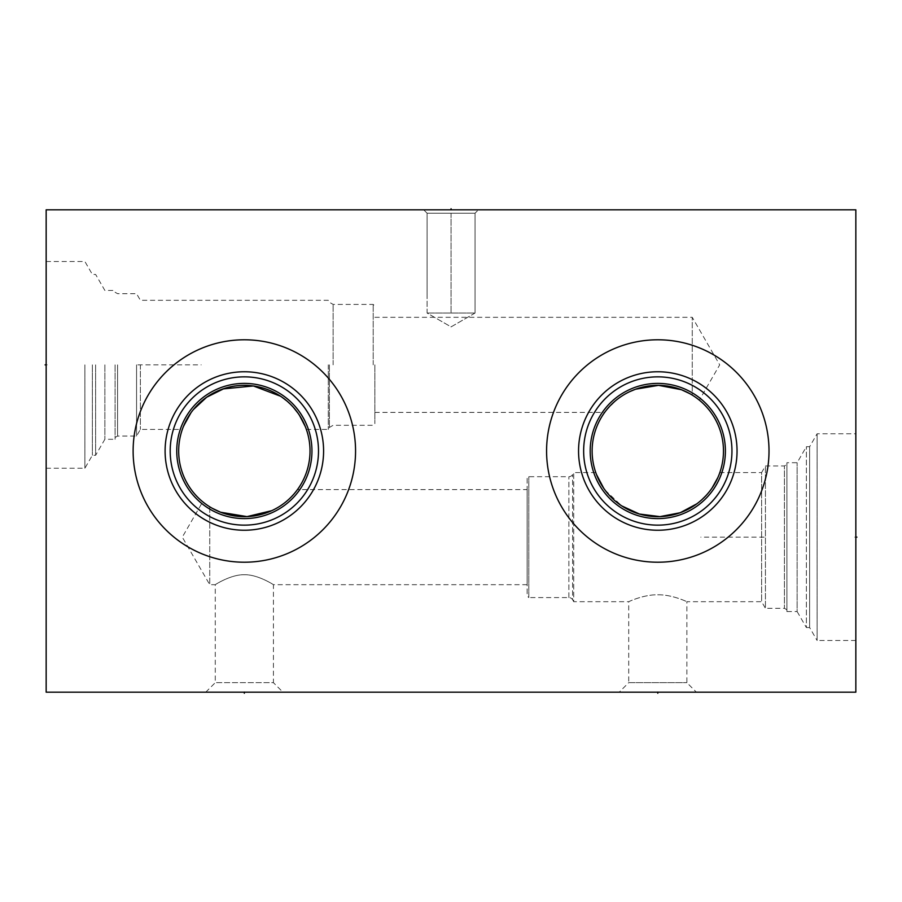 <?xml version="1.0" encoding="UTF-8"?>
<svg xmlns="http://www.w3.org/2000/svg" width="902" height="902" viewBox="0 0 902 902"><rect width="100%" height="100%" fill="white"/><g stroke="black" fill="none" stroke-linecap="round" stroke-linejoin="round"><path stroke-width="0.68" stroke-dasharray="4.51 3.38" d="M46.16 209.816L46.16 692.184L855.84 692.184L855.84 209.816L46.16 209.816M244.341 339.783A111.217 111.217 0 0 0 133.124 451A111.217 111.217 0 0 0 244.341 562.217A111.217 111.217 0 0 0 355.557 451A111.217 111.217 0 0 0 244.341 339.783A111.217 111.217 0 0 1 355.557 451A111.217 111.217 0 0 1 244.341 562.217A111.217 111.217 0 0 1 133.124 451A111.217 111.217 0 0 1 244.341 339.783M657.795 339.783A111.217 111.217 0 0 0 546.578 451A111.217 111.217 0 0 0 657.795 562.217A111.217 111.217 0 0 0 769.011 451A111.217 111.217 0 0 0 657.795 339.783A111.217 111.217 0 0 1 769.011 451A111.217 111.217 0 0 1 657.795 562.217A111.217 111.217 0 0 1 546.578 451A111.217 111.217 0 0 1 657.795 339.783M46.16 364.859L46.16 468.228L46.16 364.859L47.22 364.859M451.068 209.816L478.421 209.816L423.714 209.816L478.421 209.816L423.714 209.816L451.068 209.816L451.068 210.876L451.068 209.816M855.84 433.772L855.84 640.499L855.84 433.772L817.111 433.772L809.635 446.727L806.365 446.727L797.131 462.715L786.927 462.715L786.927 611.556L786.927 462.715M244.341 692.184L282.935 692.184L244.341 692.184L244.341 691.124L244.341 692.184M657.795 692.184L696.389 692.184L657.795 692.184L657.795 691.124L657.795 692.184M133.124 451A111.217 111.217 0 0 1 244.341 339.783A111.217 111.217 0 0 1 355.557 451A111.217 111.217 0 0 1 244.341 562.217A111.217 111.217 0 0 1 133.124 451M176.747 451A67.605 67.605 0 0 1 244.341 383.395A67.605 67.605 0 0 1 311.945 451A67.605 67.605 0 0 1 244.341 518.605A67.605 67.605 0 0 1 176.747 451M202.894 501.94L204.596 503.271M205.126 503.677L207.054 505.052M207.798 505.56L208.824 506.236M274.58 509.292L272.776 510.194M275.031 509.055L276.463 508.277M277.59 507.634L279.733 506.315M279.947 506.18L287.659 500.362M287.682 500.339L290.557 497.656M290.591 497.622L291.797 496.393M293.928 494.059L296.983 490.26M240.721 516.575L244.341 516.666A65.666 65.666 0 0 0 310.017 451A65.666 65.666 0 0 0 244.341 385.334A65.666 65.666 0 0 0 178.675 451A65.666 65.666 0 0 0 244.341 516.666L248.061 516.564M251.759 516.248L255.39 515.73M258.942 515.031L259.9 514.805M262.381 514.14L265.684 513.103M268.83 511.941L271.795 510.656M277.185 507.871L278.538 507.071M279.597 506.405L281.83 504.917M283.882 503.44L285.269 502.358M285.754 501.963L287.467 500.52M289.035 499.122L289.722 498.468M290.444 497.769L291.707 496.495M292.834 495.288L293.827 494.172M293.883 494.104L294.695 493.146M295.45 492.244L296.07 491.455M296.138 491.364L296.961 490.293M306.195 428.935L305.801 427.852M305.767 427.785L305.011 425.868M304.481 424.617L297.559 412.518M294.503 408.617L292.733 406.61M290.816 404.603L288.753 402.619M286.52 400.668L284.085 398.729M281.616 396.925L278.673 395.02M276.384 393.678L275.448 393.159M273.047 391.93L269.439 390.318M266.552 389.202L263.959 388.334M262.854 387.995L259.28 387.048M255.616 386.304L251.895 385.763M248.23 385.447L240.033 385.47M306.184 428.912L305.304 426.59M293.624 407.591L291.808 405.618M291.752 405.562L280.59 396.237M207.336 396.756L206.716 397.173M193.4 409.564L192.532 410.647M183.602 426.037L183.196 427.052M182.587 428.675L191.1 412.552M191.765 411.65L197.38 405.099M197.414 405.066L199.477 403.047M199.579 402.946L206.671 397.207M224.316 388.458L226.075 387.916M227.845 387.432L229.66 386.992M231.837 386.53L233.697 386.203M234.7 386.045L236.967 385.74M214.721 509.619L216.841 510.633M217.483 510.927L220.415 512.156M223.504 513.283L226.74 514.264M233.573 515.786L237.113 516.271M202.961 501.997L204.45 503.169M205.013 503.587L205.6 504.026M206.254 504.5L207.099 505.086M207.911 505.639L208.79 506.214M328.272 364.859L328.272 429.431L328.272 364.859M140.385 364.859L140.385 429.431L140.385 364.859M136.563 364.859L136.563 436.049L136.563 364.859M117.576 364.859L117.576 436.049L117.576 364.859M115.073 364.859L115.073 439.285L115.073 364.859M104.869 364.859L104.869 439.285L104.869 364.859M95.635 364.859L95.635 455.273L95.635 364.859M92.365 364.859L92.365 455.273L92.365 364.859M84.889 364.859L84.889 468.228L84.889 364.859M373.202 364.859L373.202 304.425L373.202 364.859M374.86 364.859L374.86 423.647L374.86 364.859M681.562 389.788L692.251 395.099L692.251 317.312L692.251 395.099L689.782 393.644M626.822 393.092L625.21 393.982M624.285 394.524L622.132 395.865M621.929 395.989L619.821 397.421M619.764 397.466L614.285 401.807M614.262 401.841L612.774 403.183M612.751 403.217L611.409 404.513M611.387 404.536L610.192 405.765M610.169 405.776L607.305 409.012M607.283 409.034L605.975 410.658M605.964 410.669L616.483 399.958M616.494 399.947L618.366 398.492M618.377 398.47L620.407 397.015M620.486 396.959L622.628 395.538M622.921 395.358L625.289 393.937M626.529 393.249L628.209 392.37M629.765 391.615L631.208 390.949M632.764 390.284L634.343 389.664M635.921 389.078L644.468 386.699M649.316 385.876L651.018 385.684M653.86 385.447L657.795 385.334A65.666 65.666 0 0 0 592.129 451A65.666 65.666 0 0 0 657.795 516.666L661.561 516.564M678.597 388.717L675.158 387.668M668.506 386.214L664.988 385.729M661.617 385.436L657.795 385.334A65.666 65.666 0 0 1 723.472 451A65.666 65.666 0 0 1 657.795 516.666M374.86 317.312L692.251 317.312L719.706 364.859L699.332 400.138L694.258 396.384M694.089 396.271L693.21 395.696M596.109 473.516L595.805 472.671M596.121 473.561L596.38 474.249M596.391 474.272L596.718 475.128M596.741 475.174L597.18 476.267M597.722 477.53L598.364 478.951M599.988 482.153L600.969 483.9M603.291 487.632L604.644 489.56M607.756 493.529L609.526 495.525M613.518 499.494L615.75 501.444M617.272 502.673L618.152 503.35M620.711 505.199L623.44 506.969M626.326 508.638L627.815 509.427M629.382 510.205L632.573 511.637M635.91 512.922L639.371 514.027M639.856 514.174L642.923 514.963M646.576 515.707L650.274 516.237M590.201 451A67.605 67.605 0 0 1 657.795 383.395A67.605 67.605 0 0 1 725.4 451A67.605 67.605 0 0 1 657.795 518.605A67.605 67.605 0 0 1 590.201 451M595.951 473.076L596.436 474.418M605.118 490.203L621.828 505.943M696.772 503.857L698.08 502.865M699.242 501.94L701.339 500.159M701.542 499.979L705.657 495.976M705.691 495.931L712.073 487.971M717.812 477.665L718.296 476.538M718.364 476.369L718.804 475.309M718.826 475.241L719.187 474.328M719.198 474.294L719.785 472.671M665.315 516.237L669.025 515.707M672.667 514.963L675.812 514.151M676.218 514.027L679.68 512.922M683.017 511.637L686.219 510.205M687.752 509.438L689.263 508.638M692.161 506.969L694.878 505.199M697.449 503.35L698.328 502.673M699.839 501.444L702.072 499.494M706.074 495.525L707.833 493.529M710.945 489.56L712.309 487.632M714.632 483.9L715.613 482.153M717.225 478.951L717.868 477.53M718.409 476.267L718.86 475.174M718.871 475.128L719.21 474.272M719.21 474.249L719.469 473.561M719.48 473.516L719.785 472.682M699.332 400.138L693.266 395.73M595.771 472.569L573.728 472.569L573.728 601.702L572.578 599.706L572.578 474.565L572.578 599.706A4.273 4.273 0 0 0 568.869 597.575L528.798 597.575L528.798 476.707L528.798 597.575L527.14 595.918L527.14 478.353L528.798 476.707L568.869 476.707A4.273 4.273 0 0 0 572.578 474.565L573.728 472.569L573.728 601.702L628.717 601.702C627.724 602.164 643.103 594.508 657.795 594.79C672.486 594.508 687.865 602.164 686.873 601.702C687.865 602.164 672.486 594.508 657.795 594.79C643.103 594.508 627.724 602.164 628.717 601.702L628.717 682.667L686.873 682.667L628.717 682.667L619.212 692.184M786.927 464.507L786.927 609.763L786.927 464.507L784.424 465.951L765.437 465.951L761.615 472.569L761.615 601.702L686.873 601.702L686.873 682.667L696.389 692.184M786.927 609.763L784.424 608.32L784.424 465.951L784.424 608.32L765.437 608.32L765.437 465.951L765.437 608.32L761.615 601.702L761.615 472.569L719.819 472.569M855.84 640.499L817.111 640.499L817.111 433.772L817.111 640.499L809.635 627.544L809.635 446.727L809.635 627.544L806.365 627.544L806.365 446.727L806.365 627.544L797.131 611.556L797.131 462.715L797.131 611.556L786.927 611.556M527.14 478.353L527.14 595.918M527.14 489.594L527.14 584.688L527.14 489.594L297.48 489.594M527.14 584.688L273.419 584.688C274.975 585.646 258.073 574.27 244.341 574.754C230.608 574.27 213.706 585.646 215.262 584.688L209.749 584.688L182.294 537.141L202.702 501.783M209.749 506.823L209.749 584.688L209.749 506.823M205.757 692.184L215.262 682.667L215.262 584.688C213.706 585.646 230.608 574.27 244.341 574.754C258.073 574.27 274.975 585.646 273.419 584.688L273.419 682.667L215.262 682.667L273.419 682.667L282.935 692.184M657.795 383.395A67.605 67.605 0 0 1 725.4 451A67.605 67.605 0 0 1 657.795 518.605A67.605 67.605 0 0 1 590.201 451A67.605 67.605 0 0 1 657.795 383.395A67.605 67.605 0 0 0 590.201 451A67.605 67.605 0 0 0 657.795 518.605A67.605 67.605 0 0 0 725.4 451A67.605 67.605 0 0 0 657.795 383.395M657.795 376.856A74.144 74.144 0 0 1 731.95 451A74.144 74.144 0 0 1 657.795 525.144A74.144 74.144 0 0 1 583.65 451A74.144 74.144 0 0 1 657.795 376.856M657.795 371.759A79.241 79.241 0 0 0 578.554 451A79.241 79.241 0 0 0 657.795 530.241A79.241 79.241 0 0 0 737.047 451A79.241 79.241 0 0 0 657.795 371.759M546.578 451A111.217 111.217 0 0 0 657.795 562.217A111.217 111.217 0 0 0 769.011 451A111.217 111.217 0 0 0 657.795 339.783A111.217 111.217 0 0 0 546.578 451M244.341 383.395A67.605 67.605 0 0 0 176.747 451A67.605 67.605 0 0 0 244.341 518.605A67.605 67.605 0 0 0 311.945 451A67.605 67.605 0 0 0 244.341 383.395A67.605 67.605 0 0 1 311.945 451A67.605 67.605 0 0 1 244.341 518.605A67.605 67.605 0 0 1 176.747 451A67.605 67.605 0 0 1 244.341 383.395M244.341 376.856A74.144 74.144 0 0 0 170.196 451A74.144 74.144 0 0 0 244.341 525.144A74.144 74.144 0 0 0 318.496 451A74.144 74.144 0 0 0 244.341 376.856M244.341 371.759A79.241 79.241 0 0 1 323.592 451A79.241 79.241 0 0 1 244.341 530.241A79.241 79.241 0 0 1 165.1 451A79.241 79.241 0 0 1 244.341 371.759M475.05 213.199L451.068 213.199L475.05 213.199L475.05 313.039L427.086 313.039L475.05 313.039L427.086 313.039L475.05 313.039L451.068 326.885L427.086 313.039L427.086 295.957L427.086 313.039L451.068 326.885L475.05 313.039L475.05 213.199L427.086 213.199L475.05 213.199L478.421 209.816L475.05 213.199M427.086 213.199L427.086 295.957L427.086 213.199L451.068 213.199L427.086 213.199L423.714 209.816L427.086 213.199M252.752 692.184L248.614 692.184M666.206 692.184L662.068 692.184M414.266 692.184L364.656 692.184L414.266 692.184M473.392 692.184L465.128 692.184M459.614 692.184L451.35 692.184L459.614 692.184M440.323 692.184L437.56 692.184M430.806 692.184L422.542 692.184M487.181 692.184L481.668 692.184M492.695 692.184L500.96 692.184M510.949 692.184L513.024 692.184M525.765 692.184L517.5 692.184L525.765 692.184M539.554 692.184L531.278 692.184M393.599 692.184L385.334 692.184M397.737 692.184L406.001 692.184M381.196 692.184L372.921 692.184M443.863 692.184L434.414 692.184M455.679 692.184L448.587 692.184L455.679 692.184M462.365 692.184L468.273 692.184M388.931 692.184L382.628 692.184L388.931 692.184M392.088 692.184L400.353 692.184L392.088 692.184M416.498 692.184L407.05 692.184M408.617 692.184L414.92 692.184M421.223 692.184L430.671 692.184M442.487 692.184L435.395 692.184L442.487 692.184M440.12 692.184L435.395 692.184M467.292 692.184L460.2 692.184L467.292 692.184M473.99 692.184L482.254 692.184L473.99 692.184M486.979 692.184L495.254 692.184L486.979 692.184M509.032 692.184L501.94 692.184L509.032 692.184M506.665 692.184L501.94 692.184M513.757 692.184L520.059 692.184L513.757 692.184M137.882 364.859L201.202 364.859M854.78 537.141L855.84 537.141M764.118 537.141L700.798 537.141M451.068 213.199L451.068 313.039L451.068 213.199M329.422 364.859L329.422 427.435L329.422 364.859M333.131 364.859L333.131 304.425L333.131 364.859M568.869 597.575L568.869 476.707L568.869 597.575M115.073 437.493L117.576 436.049L136.563 436.049L140.385 429.431L182.317 429.431M306.364 429.431L328.272 429.431L329.422 427.435L333.131 425.293L373.202 425.293L374.86 423.647M115.073 292.237L117.576 293.68L136.563 293.68L140.385 300.298L328.272 300.298L329.422 302.294L333.131 304.425L373.202 304.425L374.86 306.082M46.16 468.228L84.889 468.228L92.365 455.273L95.635 455.273L104.869 439.285L115.073 439.285M46.16 261.501L84.889 261.501L92.365 274.456L95.635 274.456L104.869 290.444L115.073 290.444M374.86 412.406L604.656 412.406"/><path stroke-width="1.35" d="M46.16 209.816L46.16 692.184L855.84 692.184L855.84 209.816L46.16 209.816M133.124 451A111.217 111.217 0 0 1 244.341 339.783A111.217 111.217 0 0 1 355.557 451A111.217 111.217 0 0 1 244.341 562.217A111.217 111.217 0 0 1 133.124 451M546.578 451A111.217 111.217 0 0 1 657.795 339.783A111.217 111.217 0 0 1 769.011 451A111.217 111.217 0 0 1 657.795 562.217A111.217 111.217 0 0 1 546.578 451M165.1 451A79.241 79.241 0 0 1 244.341 371.759A79.241 79.241 0 0 1 323.592 451A79.241 79.241 0 0 1 244.341 530.241A79.241 79.241 0 0 1 165.1 451M170.196 451A74.144 74.144 0 0 1 244.341 376.856A74.144 74.144 0 0 1 318.496 451A74.144 74.144 0 0 1 244.341 525.144A74.144 74.144 0 0 1 170.196 451M176.747 451A67.605 67.605 0 0 0 244.341 518.605A67.605 67.605 0 0 0 311.945 451A67.605 67.605 0 0 0 244.341 383.395A67.605 67.605 0 0 0 176.747 451M178.675 451A65.666 65.666 0 0 0 244.341 516.666A65.666 65.666 0 0 0 310.017 451A65.666 65.666 0 0 0 244.341 385.334A65.666 65.666 0 0 0 178.675 451M207.054 505.052L207.798 505.56M212.195 508.266L220.471 512.178M220.652 512.246L247.013 516.62L271.795 510.656M272.776 510.194L275.031 509.055M276.463 508.277L277.59 507.634M291.797 496.393L293.928 494.059M248.061 516.564L251.759 516.248M255.39 515.73L258.942 515.031M259.9 514.805L262.381 514.14M265.684 513.103L268.83 511.941M274.58 509.292L277.185 507.871M278.538 507.071L279.597 506.405M281.83 504.917L283.882 503.44M287.467 500.52L289.035 499.122M289.722 498.468L290.444 497.769M291.707 496.495L292.834 495.288M294.695 493.146L295.45 492.244M305.011 425.868L304.481 424.617M297.559 412.518L294.503 408.617M292.733 406.61L290.816 404.603M288.753 402.619L286.52 400.668M284.085 398.729L281.616 396.925M278.673 395.02L276.384 393.678M275.448 393.159L273.047 391.93M269.439 390.318L266.552 389.202M263.959 388.334L262.854 387.995M259.28 387.048L255.616 386.304M251.895 385.763L248.23 385.447M305.304 426.59L299.633 415.574M299.577 415.472L298.337 413.623M298.212 413.443L293.624 407.591M280.59 396.237L253.372 385.955L222.895 388.931M222.85 388.942L207.336 396.756M206.716 397.173L193.4 409.564M192.532 410.647L191.235 412.372M191.032 412.642L183.602 426.037M183.196 427.052L182.587 428.675M191.1 412.552L191.765 411.65M206.671 397.207L224.316 388.458M226.075 387.916L227.845 387.432M229.66 386.992L231.837 386.53M233.697 386.203L234.7 386.045M236.967 385.74L240.033 385.47M212.139 508.232L214.721 509.619M216.841 510.633L217.483 510.927M220.415 512.156L223.504 513.283M226.74 514.264L229.672 515.008M230.1 515.11L233.573 515.786M237.113 516.271L240.721 516.575M204.45 503.169L205.013 503.587M205.6 504.026L206.254 504.5M207.099 505.086L207.911 505.639M689.782 393.644L681.45 389.732M681.281 389.675L658.528 385.334L635.549 389.213M635.38 389.281L629.551 391.716M629.021 391.964L626.822 393.092M625.21 393.982L624.285 394.524M625.289 393.937L626.529 393.249M628.209 392.37L629.765 391.615M631.208 390.949L632.764 390.284M634.343 389.664L635.921 389.078M644.468 386.699L646.779 386.259M647.241 386.18L649.316 385.876M651.018 385.684L653.86 385.447M681.562 389.788L678.597 388.717M675.158 387.668L672.362 386.969M671.956 386.879L668.506 386.214M664.988 385.729L661.617 385.436M723.472 451A65.666 65.666 0 0 0 657.795 385.334A65.666 65.666 0 0 0 592.129 451A65.666 65.666 0 0 0 657.795 516.666A65.666 65.666 0 0 0 723.472 451M597.18 476.267L597.722 477.53M598.364 478.951L598.951 480.146M599.12 480.495L599.988 482.153M600.969 483.9L603.291 487.632M604.644 489.56L605.896 491.24M606.133 491.545L607.756 493.529M609.526 495.525L613.518 499.494M615.75 501.444L617.272 502.673M618.152 503.35L620.711 505.199M623.44 506.969L626.326 508.638M627.815 509.427L629.382 510.205M632.573 511.637L635.91 512.922M642.923 514.963L646.576 515.707M650.274 516.237L657.795 516.666M596.436 474.418L603.709 488.241M603.821 488.41L605.118 490.203M621.828 505.943L639.36 514.027L659.971 516.632L680.209 512.731L696.772 503.857M698.08 502.865L699.242 501.94M712.073 487.971L717.812 477.665M661.561 516.564L665.315 516.237M669.025 515.707L672.667 514.963M679.68 512.922L683.017 511.637M686.219 510.205L687.752 509.438M689.263 508.638L692.161 506.969M694.878 505.199L697.449 503.35M698.328 502.673L699.839 501.444M702.072 499.494L706.074 495.525M707.833 493.529L709.457 491.545M709.694 491.24L710.945 489.56M712.309 487.632L714.632 483.9M715.613 482.153L716.47 480.495M716.65 480.135L717.225 478.951M717.868 477.53L718.409 476.267M590.201 451A67.605 67.605 0 0 0 657.795 518.605A67.605 67.605 0 0 0 725.4 451A67.605 67.605 0 0 0 657.795 383.395A67.605 67.605 0 0 0 590.201 451M583.65 451A74.144 74.144 0 0 1 657.795 376.856A74.144 74.144 0 0 1 731.95 451A74.144 74.144 0 0 1 657.795 525.144A74.144 74.144 0 0 1 583.65 451M578.554 451A79.241 79.241 0 0 0 657.795 530.241A79.241 79.241 0 0 0 737.047 451A79.241 79.241 0 0 0 657.795 371.759A79.241 79.241 0 0 0 578.554 451M244.341 692.184L244.341 693.243L244.341 692.184M657.795 692.184L657.795 693.243L657.795 692.184M46.16 364.859L45.1 364.859M855.84 537.141L856.9 537.141M451.068 209.816L451.068 208.757L451.068 209.816"/></g></svg>

